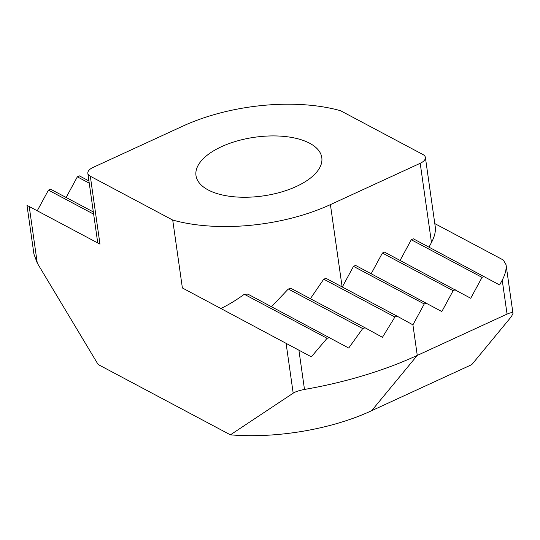 <?xml version="1.0" encoding="UTF-8"?>
<svg xmlns="http://www.w3.org/2000/svg" width="540" height="540" viewBox="0 0 540 540"><rect width="100%" height="100%" fill="white"/><g stroke="black" fill="none" stroke-linecap="round" stroke-linejoin="round"><path stroke-width="0.81" d="M29.221 206.516L27 205.369L33.932 254.077L37.273 263.101L29.221 206.516L99.974 244.141L90.315 176.236L172.719 220.057A129.222 60.271 -8.1 0 0 330.413 204.62L420.201 163.303A12.92 6.028 171.9 0 0 425.385 157.437A12.92 6.028 171.9 0 0 422.908 154.508L340.504 110.693A129.222 60.271 -8.1 0 0 182.81 126.131L93.022 167.447A12.92 6.028 171.9 0 0 87.838 173.313L97.754 242.96M434.801 223.594L503.334 260.037L506.054 264.749C506.547 269.204 505.271 274.34 502.227 280.152L499.615 284.972L413.35 238.802L411.284 239.753L400.086 260.415M511.387 316.622L471.798 364.615L371.689 410.677C331.85 429.266 276.466 438.676 230.418 434.842L293.186 393.174C295.373 391.716 299.147 390.474 304.493 389.448A245.525 114.514 -8.1 0 0 417.272 355.414L507.06 314.098C510.698 312.478 512.676 312.262 512.987 313.45L511.387 316.622M37.273 263.101L98.118 364.493L230.418 434.842M362.705 328.57A245.525 114.514 -8.1 0 0 365.114 327.8L291.074 288.434A129.222 60.271 171.9 0 1 288.306 289.008L362.705 328.57L348.712 348.037L247.853 294.111A129.222 60.271 171.9 0 1 244.296 294.266L327.085 338.29L311.337 356.825L182.378 287.962L172.719 220.057M420.201 163.303L431.474 242.521C434.511 236.716 435.794 231.579 435.301 227.124L425.385 157.437M431.474 242.521L428.983 247.118M90.315 176.236A12.92 6.028 171.9 0 1 87.838 173.313M296.305 186.482A63.538 29.633 171.9 0 1 232.349 196.621A63.538 29.633 171.9 0 1 195.986 175.541A63.538 29.633 171.9 0 1 221.481 146.698A63.538 29.633 171.9 0 1 285.437 136.553A63.538 29.633 171.9 0 1 321.8 157.633A63.538 29.633 171.9 0 1 296.305 186.482M244.296 294.266C236.378 300.058 228.602 304.79 220.961 308.475M288.306 289.008L271.769 306.464M323.73 279.187L394.902 317.027A245.525 114.514 -8.1 0 0 397.076 316.136L326.012 278.35A129.222 60.271 171.9 0 1 323.73 279.187L310.399 298.674M411.284 239.753L482.045 277.378L470.718 298.262L384.453 252.099L382.388 253.051L453.148 290.675L441.821 311.56L355.556 265.397L353.491 266.348L342.293 287.003M382.388 253.051L371.189 273.713M394.902 317.027L382.448 337.311L365.114 327.8M327.085 338.29A245.525 114.514 -8.1 0 0 329.751 337.662M353.491 266.348L424.244 303.973L412.925 324.857L397.076 316.136M426.31 303.021L424.244 303.973M455.207 289.724L453.148 290.675M484.103 276.433L482.045 277.378M37.247 210.782L48.445 190.121L93.65 214.164M93.339 211.95L50.51 189.175L48.445 190.121M66.143 197.485L77.342 176.83L89.242 183.154M88.925 180.941L79.407 175.878L77.342 176.83M286.058 343.089L293.186 393.174M502.227 280.152L507.06 314.098M304.493 389.448L298.883 350.028M371.689 410.677L417.272 355.414L412.925 324.857M330.413 204.62L342.124 286.916M512.987 313.45L506.054 264.749"/></g></svg>
